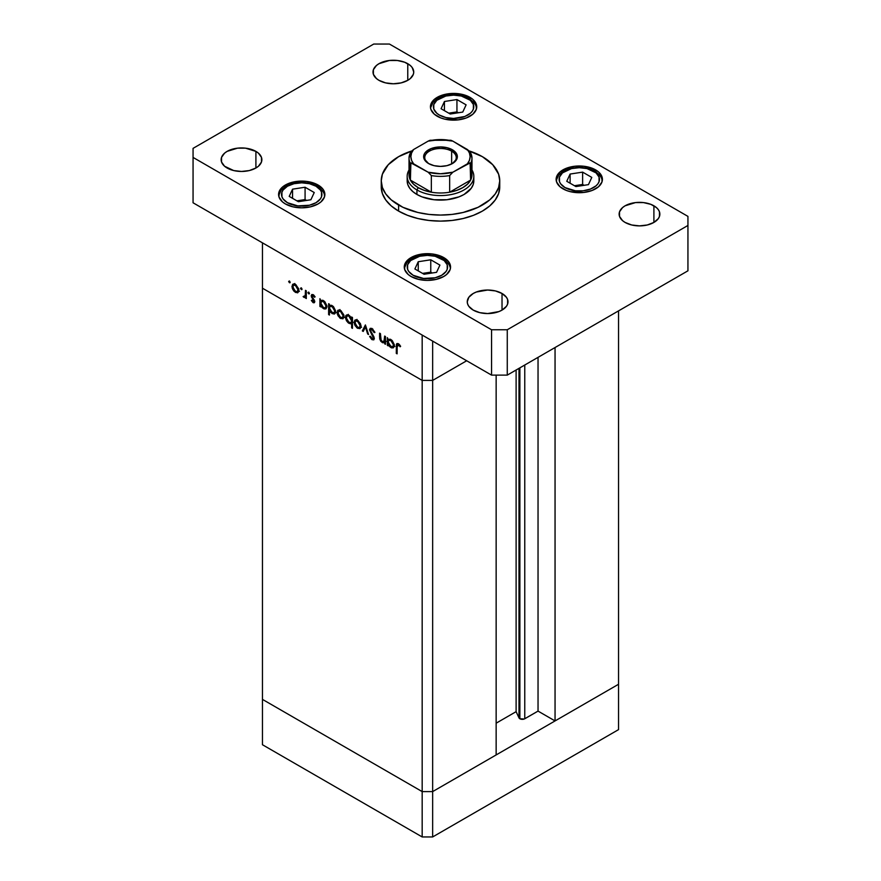 <?xml version="1.0" encoding="UTF-8"?>
<svg xmlns="http://www.w3.org/2000/svg" width="881" height="881" viewBox="0 0 881 881"><rect width="100%" height="100%" fill="white"/><g stroke="black" fill="none" stroke-linecap="round" stroke-linejoin="round"><path stroke-width="1.32" d="M618.55 684.262L432.648 791.601L422.175 791.601L262.45 699.382L262.45 744.731L262.45 288.197L262.45 699.382L422.175 791.601L262.45 699.382L422.175 791.601L422.175 836.95L262.45 744.731L422.175 836.95L422.175 380.405L262.45 288.197L422.175 380.405L262.45 288.197L422.175 380.405L422.175 791.601L432.648 791.601L422.175 791.601L432.648 791.601L432.648 836.95L422.175 836.95L432.648 836.95L432.648 380.405L422.175 380.405L422.175 335.055L262.45 242.837L262.45 288.197L262.45 242.837L422.175 335.055L422.175 380.405L432.648 380.405L466.688 360.758L432.648 380.405L422.175 380.405L432.648 380.405L466.688 360.758L432.648 380.405L432.648 341.101L432.648 791.601L618.55 684.262L618.55 729.622L432.648 836.95L618.55 729.622L618.55 684.262L555.052 720.922L555.052 347.521L555.052 720.922L538.038 711.099L524.25 719.006L519.878 718.764L519.878 367.829L519.878 718.764L518.986 717.861A3.458 1.993 0 0 0 519.878 718.764A3.458 1.993 0 0 0 524.768 718.764L524.768 365.009L524.768 718.764L538.038 711.099L538.038 357.356L538.038 711.099L555.052 720.922L618.55 684.262L618.55 310.872L618.55 684.262M518.986 368.346L518.986 717.861L516.112 711.661L496.146 723.191L516.112 711.661L516.112 370.009L516.112 711.661L518.986 717.861L518.986 368.346M496.146 754.94L432.648 791.601L496.146 754.94L496.146 375.119L496.146 754.94M384.534 340.87L382.255 341.608L380.526 339.086L380.427 333.635L379.601 333.161L379.601 337.104L380.427 336.63L379.601 337.104L382.112 342.467L385.482 341.938L384.656 342.412L384.656 343.81L385.482 343.326L384.656 343.81L385.482 344.284L385.482 336.553L384.656 336.068L385.482 336.553L385.482 344.284L384.656 343.81L384.656 342.412L382.85 342.797L380.801 341.31L379.733 338.91L379.601 333.161L380.427 333.635L381.132 340.584L382.64 341.795L384.215 341.498L384.656 336.068L383.929 341.74L385.482 340.837M370.328 330.408L372.938 329.175L372.123 329.648L374.128 332.578L374.799 332.192L374.128 332.578L374.91 332.489L372.123 328.558L370.229 328.36L369.502 329.912L371.98 328.481L369.513 329.637L370.295 328.327L371.87 328.426L374.678 331.895L374.91 332.489L374.128 332.578L371.793 329.483L370.339 330.188L374.018 337.06L373.94 339.681L371.683 339.405L369.624 336.454L370.361 336.234L372.399 338.745L373.5 338.062L369.502 329.912L373.5 338.062L372.156 338.623L370.361 336.234L369.624 336.454L372.057 339.659L373.72 339.857L374.315 338.491L370.328 330.408L372.223 328.624M365.395 324.946L368.566 334.516L367.674 333.998L365.45 327.082L363.225 331.432L362.333 330.915L365.395 324.946L362.333 330.915L363.225 331.432L365.45 327.082L367.674 333.998L368.566 334.516L365.395 324.946M361.045 326.278L359.866 328.646L356.86 327.82L354.338 323.889L354.691 320.387L355.935 319.792L357.576 320.299L360.461 323.723L361.045 326.278L357.576 320.299L355.153 320.001L354.107 322.281L355.032 325.563L357.576 328.305L360.12 328.492L361.045 326.278M344.008 316.444L342.83 318.812L339.824 317.986L337.302 314.054L337.654 310.553L339.207 309.969L340.881 310.674L343.744 314.759L344.008 316.444L340.54 310.464L338.117 310.167L337.071 312.447L337.996 315.728L340.54 318.47L343.083 318.658L344.008 316.444M320.739 305.476L320.739 306.907L319.924 306.434L319.924 298.692L320.739 300.509L322.699 300.256L324.814 301.676L326.906 305.828L325.926 308.879L324.131 308.934L322.292 307.722L320.739 305.476L323.448 308.603L325.97 308.846L326.972 306.654L323.481 300.619L320.739 300.509L319.924 298.692L319.924 306.434L320.739 306.907L320.739 305.476M289.431 280.962L289.97 282.779L288.726 281.766L289.431 280.962L288.671 281.402L289.431 282.724L290.19 282.283L289.431 282.724L290.19 282.283L289.431 280.962L288.671 281.402M298.89 290.4L297.437 292.855L294.023 291.303L292.184 288.01L292.536 284.508L293.78 283.902L295.763 284.629L298.637 288.715L298.89 290.4L295.421 284.42L293.01 284.123L291.952 286.402L292.877 289.673L295.421 292.415L297.976 292.613L298.89 290.4M301.302 287.812L301.842 289.629L300.586 288.627L301.302 287.812L300.531 288.252L301.302 289.574L302.062 289.133L301.302 289.574L302.062 289.133L301.302 287.812L300.531 288.252M305.465 290.356L306.291 290.829L306.291 298.56L305.465 296.952L304.341 297.47L303.119 296.6L305.244 295.774L305.465 290.356L305.322 295.52L303.119 296.6L303.835 297.282L305.465 296.952L306.291 298.56L306.291 290.829L305.465 290.356M308.702 292.085L309.242 293.902L307.987 292.899L308.702 292.085L307.932 292.525L308.702 293.847L309.462 293.406L308.702 293.847L309.462 293.406L308.702 292.085L307.932 292.525M314.748 301.555L314.462 302.557L313.394 302.767L311.345 300.509L311.896 300.168L313.229 301.731L313.933 301.115L311.4 296.798L311.797 294.507L313.46 294.849L315.101 296.831L314.561 297.227L312.799 295.476L312.05 296.214L314.748 301.555L312.05 296.214L313.229 295.653L314.561 297.227L315.101 296.831L313.184 294.672L311.797 294.507L311.224 295.774L313.933 301.115L313.052 301.654L311.896 300.168L311.345 300.509L313.052 302.601L314.748 301.632L313.052 302.601L314.231 302.745L314.748 301.555M329.439 310.431L329.439 315.046L328.613 314.572L328.613 303.714L329.439 304.187L329.439 305.531L331.399 305.278L333.514 306.698L335.606 310.85L335.397 313.063L334.086 314.088L330.617 312.326L329.439 310.431L332.148 313.625L334.67 313.867L335.661 311.676L332.17 305.63L329.439 305.531L329.439 304.187L328.613 303.714L328.613 314.572L329.439 315.046L329.439 310.431M351.64 318.437L351.64 317.017L352.466 317.49L352.466 328.338L351.64 327.864L351.64 323.338L350.429 323.79L348.226 322.842L346.442 320.706L345.429 317.678L345.826 315.607L347.224 314.814L349.328 315.563L351.112 317.468L348.942 315.31L346.409 315.068L345.418 317.27L348.909 323.305L351.64 323.338L351.64 327.864L352.466 328.338L352.466 317.49L351.64 317.017L351.64 318.437L352.466 317.964L351.64 318.437M388.18 344.405L388.18 345.837L387.365 345.363L387.365 337.632L388.18 339.449L390.14 339.196L392.254 340.617L394.347 344.768L393.367 347.808L391.571 347.863L389.732 346.662L388.18 344.405L390.889 347.543L393.411 347.786L394.413 345.594L390.922 339.548L388.18 339.449L387.365 337.632L387.365 345.363L388.18 345.837L388.18 344.405M398.377 344.812L397.188 345.319L397.111 353.843L396.285 353.369L396.406 344.383L396.913 343.546L398.146 343.601L400.635 346.244L400.15 346.784L398.377 344.812L400.15 346.784L400.635 346.244L398.421 343.755L396.924 343.546L396.285 353.369L397.111 353.843L397.111 346.806L399.203 344.339L397.54 344.735L398.807 343.997M289.431 282.724L290.19 282.283M296.445 291.831L295.421 292.415L297.293 291.644L295.421 291.468L292.778 286.865L293.549 285.147L296.181 284.937L295.421 285.367L298.064 289.915L298.813 289.486L297.293 291.644L298.02 289.298L296.434 286.171L293.946 285.004L291.952 286.402L292.977 285.807L293.549 289.486L296.445 291.831M293.472 289.331L292.877 289.673L293.472 289.331M298.042 290.906L299.441 291.402M294.827 283.495L294.573 284.882M301.302 289.574L302.062 289.133M306.291 297.613L305.465 298.086L306.291 297.613M306.291 296.479L305.465 296.952L306.291 296.479M306.291 295.862L303.835 297.282L306.291 295.862M303.758 296.236L303.119 296.6L303.758 296.236M305.322 295.52L303.989 296.423M306.291 292.481L305.465 292.955L306.291 292.481M308.702 293.847L309.462 293.406M311.907 300.19L311.345 300.509L311.907 300.19M313.933 301.115L313.052 301.654M314.319 299.925L313.702 300.278L314.319 299.925M313.372 298.571L312.744 298.934L313.372 298.571M312.149 296.798L311.533 297.15L312.149 296.798M313.162 294.661L311.224 295.774L313.162 294.661M313.933 295.245L313.229 295.653L313.933 295.245M312.05 296.214L313.229 295.653M320.739 305.96L319.924 306.434L320.739 305.96M324.461 308.02L323.448 308.603L325.342 307.876L323.437 307.645L320.739 303.02L321.466 301.324L324.197 301.115L323.448 301.544L326.146 306.17L326.895 305.74L325.375 307.865L326.08 305.443L324.472 302.37L321.95 301.17L320.75 303.328L321.939 306.291L324.472 308.02M329.439 314.099L328.613 314.572L329.439 314.099M333.161 313.041L335.584 310.762L334.064 312.887L332.137 312.667L329.439 308.042L330.166 306.346L332.897 306.136L332.148 306.566L334.846 311.202L334.56 309.694L332.666 306.929L330.221 306.313L329.45 307.744L329.923 310.123L333.161 313.041M334.769 312.116L336.101 312.601M341.553 317.876L343.931 315.541L342.401 317.689L340.54 317.523L337.897 312.909L338.656 311.191L341.288 310.982L340.54 311.411L343.183 315.971L342.742 314.021L340.022 311.169L337.071 312.447L338.095 311.852L338.667 315.53L341.553 317.876M338.59 315.387L337.996 315.728L338.59 315.387M343.15 316.962L344.548 317.446M339.945 309.55L339.692 310.938M352.466 327.391L351.64 327.864L352.466 327.391M352.466 322.864L351.64 323.338L352.466 322.864M352.466 322.193L353.05 322.27M349.9 322.732L348.909 323.305L349.9 322.732M346.464 316.664L345.418 317.27L346.464 316.664M348.292 314.363L348.039 315.761M348.942 316.268L351.64 320.893L352.466 320.42L350.913 322.578L348.931 322.369L346.233 317.744L347.015 316.048L349.691 315.839L347.037 316.037L346.288 318.371L347.907 321.543L350.429 322.743L351.442 321.961L351.453 319.594L348.942 316.268M358.589 327.71L357.576 328.305L359.448 327.523L357.576 327.358L354.933 322.754L355.693 321.036L358.325 320.816L357.554 321.235L360.219 325.805L360.968 325.375L359.437 327.534L360.175 325.177L358.589 322.05L356.1 320.893L354.107 322.281L355.131 321.686L355.704 325.364L358.589 327.71M355.627 325.221L355.032 325.563L355.627 325.221M356.981 319.385L356.805 319.935M360.186 326.796L361.584 327.28M368.28 333.646L367.674 333.998L368.28 333.646M366.055 326.73L365.45 327.082L366.055 326.73M363.974 329.968L362.333 330.915L363.974 329.968M374.315 338.348L372.057 339.659L374.315 338.348M373.5 338.062L372.156 338.623M373.478 336.002L372.894 336.344L373.478 336.002M372.267 334.229L371.661 334.571L372.267 334.229M385.482 338.392L384.656 338.866L385.482 338.392M385.471 341.288L386.164 341.399M388.18 344.889L387.365 345.363L388.18 344.889M391.902 346.96L394.336 344.669L392.805 346.795L390.878 346.585L388.18 341.96L388.906 340.264L391.638 340.044L390.889 340.484L393.587 345.121L393.311 343.612L391.406 340.837L388.973 340.231L388.191 341.663L388.664 344.042L391.902 346.96M393.51 346.024L394.853 346.508M397.111 352.896L396.285 353.369L397.111 352.896M397.144 345.726L396.285 346.222L397.144 345.726M399.71 344.889L398.983 345.308L399.71 344.889M398.608 211.099A59.247 34.205 0 0 0 463.175 218.51A59.247 34.205 0 0 0 499.747 186.904L498.613 193.578L495.232 199.998L489.759 205.912L482.392 211.099L473.416 215.349L463.175 218.51L452.063 220.459L440.5 221.109L428.937 220.459L417.825 218.51L407.584 215.349L398.608 211.099L391.241 205.912L385.768 199.998L382.387 193.578L381.253 186.904A59.247 34.205 0 0 0 398.608 211.099L398.608 205.042L398.608 211.099M469.452 151.014A59.247 34.205 180 0 1 482.392 156.675A59.247 34.205 180 0 1 499.747 180.858A59.247 34.205 180 0 1 463.175 212.464A59.247 34.205 180 0 1 398.608 205.042A59.247 34.205 180 0 1 381.253 180.858A59.247 34.205 180 0 1 411.548 151.014M227.1 168.007A20.362 11.761 180 0 1 221.142 159.692A20.362 11.761 180 0 1 233.707 148.834A20.362 11.761 180 0 1 255.908 151.378L255.908 168.007L249.301 170.562L241.504 171.454L233.707 170.562L224.567 166.234L221.527 161.994L221.527 157.402L224.567 153.162L227.1 151.378L237.529 148.162L245.48 148.162L255.908 151.378L258.441 153.162L261.481 157.402L261.481 161.994L258.441 166.234L255.908 168.007L255.908 151.378A20.362 11.761 180 0 1 261.866 159.692A20.362 11.761 180 0 1 249.301 170.562A20.362 11.761 180 0 1 227.1 168.007M562.915 188.798A23.148 13.358 180 0 1 556.131 179.35A23.148 13.358 180 0 1 570.414 167.005A23.148 13.358 180 0 1 595.644 169.901L595.644 171.332L595.644 169.901L598.518 171.927L601.976 176.74L601.976 181.96L598.518 186.772L592.131 190.461L583.795 192.454L570.414 191.695L566.417 190.461L560.03 186.772L556.572 181.96L556.572 176.74L557.893 174.24L560.03 171.927L566.417 168.238L574.764 166.245L583.795 166.245L592.131 168.238L595.644 169.901A23.148 13.358 180 0 1 602.417 179.35A23.148 13.358 180 0 1 588.134 191.695A23.148 13.358 180 0 1 562.915 188.798M411.042 276.48A23.148 13.358 180 0 1 404.269 267.031A23.148 13.358 180 0 1 418.552 254.686A23.148 13.358 180 0 1 443.771 257.582L443.771 259.014L443.771 257.582L448.792 261.91L450.554 267.031L450.103 269.63L446.656 274.454L443.771 276.48L436.26 279.376L427.406 280.389L418.552 279.376L411.042 276.48L408.167 274.454L404.709 269.63L404.709 264.421L406.031 261.91L411.042 257.582L418.552 254.686L431.921 253.926L440.269 255.919L443.771 257.582A23.148 13.358 180 0 1 450.554 267.031A23.148 13.358 180 0 1 436.26 279.376A23.148 13.358 180 0 1 411.042 276.48M285.356 203.918A23.148 13.358 180 0 1 278.583 194.47A23.148 13.358 180 0 1 292.866 182.125A23.148 13.358 180 0 1 318.085 185.021L318.085 186.453L318.085 185.021L323.107 189.349L324.428 191.86L324.428 197.069L320.97 201.892L318.085 203.918L310.586 206.815L301.72 207.828L292.866 206.815L285.356 203.918L282.482 201.892L279.024 197.069L279.024 191.86L282.482 187.036L288.869 183.358L292.866 182.125L306.236 181.365L314.583 183.358L318.085 185.021A23.148 13.358 180 0 1 324.869 194.47A23.148 13.358 180 0 1 310.586 206.815A23.148 13.358 180 0 1 285.356 203.918M437.229 116.237A23.148 13.358 180 0 1 430.446 106.788A23.148 13.358 180 0 1 444.74 94.443A23.148 13.358 180 0 1 469.958 97.339L469.958 98.771L469.958 97.339L472.833 99.366L476.291 104.178L476.291 109.398L472.833 114.211L466.445 117.9L458.109 119.893L444.74 119.133L440.731 117.9L434.344 114.211L430.897 109.398L430.446 106.788L432.208 101.667L434.344 99.366L440.731 95.677L453.594 93.419L462.448 94.443L469.958 97.339A23.148 13.358 180 0 1 476.731 106.788A23.148 13.358 180 0 1 462.448 119.133A23.148 13.358 180 0 1 437.229 116.237M625.092 222.43A20.362 11.761 180 0 1 619.134 214.116A20.362 11.761 180 0 1 631.699 203.258A20.362 11.761 180 0 1 653.9 205.802L653.9 222.43L647.293 224.985L639.496 225.877L631.699 224.985L625.092 222.43L622.559 220.646L619.519 216.407L619.519 211.825L622.559 207.586L625.092 205.802L635.52 202.586L643.471 202.586L650.817 204.337L656.433 207.586L658.316 209.623L659.473 211.825L659.473 216.407L658.316 218.62L653.9 222.43L653.9 205.802A20.362 11.761 180 0 1 659.858 214.116A20.362 11.761 180 0 1 647.293 224.985A20.362 11.761 180 0 1 625.092 222.43M473.229 310.112A20.362 11.761 180 0 1 467.26 301.798A20.362 11.761 180 0 1 479.837 290.928A20.362 11.761 180 0 1 502.027 293.483L502.027 310.112L498.943 311.577L487.634 313.559L479.837 312.656L473.229 310.112L468.813 306.302L467.657 304.088L467.26 301.798L468.813 297.293L473.229 293.483L476.313 292.018L487.634 290.036L495.419 290.928L502.027 293.483L506.443 297.293L507.61 299.507L507.61 304.088L506.443 306.302L502.027 310.112L502.027 293.483A20.362 11.761 180 0 1 507.996 301.798A20.362 11.761 180 0 1 495.419 312.656A20.362 11.761 180 0 1 473.229 310.112M378.973 80.336A20.362 11.761 180 0 1 373.004 72.022A20.362 11.761 180 0 1 385.581 61.152A20.362 11.761 180 0 1 407.771 63.707L407.771 80.336L401.163 82.88L393.367 83.772L385.581 82.88L378.973 80.336L376.44 78.552L373.39 74.312L373.39 69.72L376.44 65.48L378.973 63.707L389.391 60.481L397.342 60.481L404.687 62.243L410.304 65.48L412.187 67.518L413.74 72.022L413.343 74.312L410.304 78.552L407.771 80.336L407.771 63.707A20.362 11.761 180 0 1 413.74 72.022A20.362 11.761 180 0 1 401.163 82.88A20.362 11.761 180 0 1 378.973 80.336M470.608 169.526A31.474 18.171 180 0 1 470.608 180.098A31.474 18.171 180 0 1 449.662 192.201A31.474 18.171 180 0 1 431.338 192.201A31.474 18.171 180 0 1 418.244 187.664L416.933 189.933L416.933 194.47L421.988 196.859L434.003 199.734L446.997 199.734L459.012 196.859L464.067 194.47L471.291 188.226L473.185 184.614L473.824 180.858A33.324 19.239 180 0 1 453.252 198.632A33.324 19.239 180 0 1 416.933 194.47A33.324 19.239 180 0 1 407.176 180.858L407.176 176.321A33.324 19.239 180 0 1 409.026 170A33.324 19.239 0 0 0 416.933 189.933A33.324 19.239 0 0 0 458.208 192.62A33.324 19.239 0 0 0 471.974 170A33.324 19.239 180 0 1 473.824 176.321A33.324 19.239 180 0 1 453.252 194.095A33.324 19.239 180 0 1 416.933 189.933L416.933 194.47L412.793 191.551L409.709 188.226L407.815 184.614L407.176 180.858M373.731 44.05L193.06 148.36L193.06 157.424L491.554 329.758L507.269 329.758L687.94 225.459L687.94 216.385L389.446 44.05L373.731 44.05L193.06 148.36L193.06 202.784L491.554 375.119L507.269 375.119L687.94 270.808L507.269 375.119L491.554 375.119L193.06 202.784L193.06 157.424L491.554 329.758L491.554 375.119L491.554 329.758L507.269 329.758L507.269 375.119L507.269 329.758L687.94 225.459L687.94 270.808L687.94 216.385L389.446 44.05L373.731 44.05M412.572 150.695L398.608 156.675L388.246 164.736L382.387 174.185L381.253 180.858L382.387 187.532L385.768 193.952L391.241 199.866L402.914 207.299L417.825 212.464L428.937 214.413L440.5 215.063L452.063 214.413L463.175 212.464L478.086 207.299L489.759 199.866L495.232 193.952L498.613 187.532L499.747 180.858L498.613 174.185L492.754 164.736L482.392 156.675L468.428 150.695M315.993 186.221A20.186 11.651 180 0 1 315.993 202.707A20.186 11.651 180 0 1 287.459 202.707L283.076 198.919L281.931 196.738L281.931 192.19L283.076 190.01L287.459 186.221L294.001 183.7L301.72 182.819L309.451 183.7L315.993 186.221L320.376 190.01L321.521 192.19L321.521 196.738L320.376 198.919L315.993 202.707L309.451 205.229L297.789 205.89L287.459 202.707A20.186 11.651 180 0 1 287.459 186.221A20.186 11.651 180 0 1 315.993 186.221A2.962 1.707 -60 0 1 317.479 186.078A2.962 1.707 120 0 0 315.993 186.221M324.781 195.604L323.404 191.662L317.479 186.078A2.962 1.707 -60 0 1 318.085 187.433A23.148 13.358 180 0 1 324.77 195.67M314.242 192.532L305.079 187.235L292.558 189.173L289.21 196.397L298.373 201.694L310.894 199.756L314.242 192.532L310.894 199.756L298.373 201.694L289.21 196.397L292.558 189.173L292.558 198.335L292.558 189.173L305.079 187.235L305.079 199.569L296.897 200.835L305.079 199.569L305.079 187.235L314.242 192.532M306.555 200.428L305.079 199.569L306.555 200.428M441.678 258.794A20.186 11.651 180 0 1 441.678 275.268A20.186 11.651 180 0 1 413.134 275.268L408.762 271.491L407.617 269.3L407.617 264.752L410.623 260.556L419.686 256.261L427.406 255.38L435.126 256.261L444.189 260.556L447.207 264.752L447.207 269.3L446.05 271.491L441.678 275.268L435.126 277.79L423.475 278.451L413.134 275.268A20.186 11.651 180 0 1 413.134 258.794A20.186 11.651 180 0 1 441.678 258.794A2.962 1.707 -60 0 1 443.154 258.64A2.962 1.707 120 0 0 441.678 258.794M450.466 268.165L449.09 264.223L443.154 258.64A2.962 1.707 -60 0 1 443.771 259.994A23.148 13.358 180 0 1 450.455 268.231M439.927 265.093L430.765 259.796L418.244 261.734L414.885 268.969L424.058 274.255L436.569 272.317L439.927 265.093L436.569 272.317L424.058 274.255L414.885 268.969L418.244 261.734L418.244 270.896L418.244 261.734L430.765 259.796L430.765 272.141L422.572 273.396L430.765 272.141L430.765 259.796L439.927 265.093M432.241 272.989L430.765 272.141L432.241 272.989M467.866 98.551A20.186 11.651 180 0 1 467.866 115.026A20.186 11.651 180 0 1 439.322 115.026L436.811 113.264L433.793 109.057L433.793 104.509L436.811 100.313L445.874 96.018L453.594 95.137L461.314 96.018L470.377 100.313L473.383 104.509L473.383 109.057L472.238 111.248L470.377 113.264L464.805 116.479L453.594 118.439L445.874 117.547L439.322 115.026A20.186 11.651 180 0 1 439.322 98.551A20.186 11.651 180 0 1 467.866 98.551A2.962 1.707 -60 0 1 469.342 98.397A2.962 1.707 120 0 0 467.866 98.551M476.654 107.922L475.277 103.991L469.342 98.397A2.962 1.707 -60 0 1 469.958 99.751A23.148 13.358 180 0 1 476.643 108M466.115 104.85L456.942 99.553L444.431 101.491L441.073 108.726L450.235 114.012L462.756 112.074L466.115 104.85L462.756 112.074L450.235 114.012L441.073 108.726L444.431 101.491L444.431 110.665L444.431 101.491L456.942 99.553L456.942 111.898L448.759 113.164L456.942 111.898L456.942 99.553L466.115 104.85M458.428 112.746L456.942 111.898L458.428 112.746M593.541 171.112A20.186 11.651 180 0 1 593.541 187.587A20.186 11.651 180 0 1 565.007 187.587L560.624 183.81L559.479 181.618L559.479 177.07L562.496 172.874L571.549 168.579L579.28 167.698L586.999 168.579L596.052 172.874L599.069 177.07L599.069 181.618L597.924 183.81L596.052 185.825L590.49 189.041L583.211 190.781L575.337 190.781L565.007 187.587A20.186 11.651 180 0 1 565.007 171.112A20.186 11.651 180 0 1 593.541 171.112A2.962 1.707 -60 0 1 595.027 170.958A2.962 1.707 120 0 0 593.541 171.112M602.329 180.484L600.952 176.552L595.027 170.958A2.962 1.707 -60 0 1 595.644 172.324A23.148 13.358 180 0 1 602.318 180.561M591.79 177.411L582.627 172.125L570.106 174.053L566.758 181.288L575.921 186.574L588.442 184.636L591.79 177.411L588.442 184.636L575.921 186.574L566.758 181.288L570.106 174.053L570.106 183.226L570.106 174.053L582.627 172.125L582.627 184.459L574.445 185.726L582.627 184.459L582.627 172.125L591.79 177.411M584.103 185.307L582.627 184.459L584.103 185.307M451.634 151.158A15.737 9.085 0 0 0 429.565 151.047A15.737 9.085 0 0 0 428.992 163.778A15.737 9.085 180 0 1 424.763 157.578A15.737 9.085 180 0 1 434.476 149.186A15.737 9.085 180 0 1 451.634 151.158L451.634 163.976L451.634 151.158A15.737 9.085 180 0 1 456.237 157.578A15.737 9.085 180 0 1 452.008 163.778A15.737 9.085 0 0 0 451.634 151.158L452.416 149.792L451.634 151.158M428.584 163.547L428.584 163.547A16.849 9.724 180 0 1 428.584 149.792A16.849 9.724 180 0 1 452.416 149.792L457.03 154.77L457.03 158.569L452.416 163.547L446.942 165.661L440.5 166.399L434.058 165.661L428.584 163.547L423.97 158.569L423.97 154.77L424.939 152.953L431.139 148.581L440.5 146.94L446.942 147.689L452.416 149.792A16.849 9.724 180 0 1 452.416 163.547A16.849 9.724 180 0 1 428.584 163.547M407.176 176.321A33.324 19.239 180 0 0 416.933 189.933L418.244 187.664A31.474 18.171 180 0 1 410.392 180.098L410.887 162.908L428.155 172.213L431.338 175.572L431.338 192.201L410.392 180.098L413.508 184.162L418.244 187.664L424.312 190.395L431.338 192.201L410.392 180.098A31.474 18.171 180 0 1 410.392 169.526M470.608 180.098L449.662 192.201L456.688 190.395L462.756 187.664L467.492 184.162L470.608 180.098L449.662 192.201L449.662 175.572L452.845 172.213L470.113 162.908L470.608 180.098A31.474 18.171 0 0 0 471.974 174.812L471.974 158.184A31.474 18.171 180 0 1 470.608 163.47L470.608 180.098M470.454 152.303L467.426 149.539L452.845 141.125L451.017 140.31L449.662 140.795M431.183 140.387L428.155 141.125L413.574 149.539L410.546 152.303M470.113 151.741L452.845 141.125L440.5 139.572L428.155 141.125L413.574 149.539L411.559 153.019L410.876 156.675L411.559 160.32L413.574 163.8L428.155 172.213L440.5 173.777L452.845 172.213L467.426 163.8L469.441 160.32L470.124 156.675L469.441 153.019L467.426 149.539A29.624 17.102 180 0 1 467.426 163.8L469.254 162.985L470.608 163.47A31.474 18.171 0 0 0 471.974 158.184A31.474 18.171 180 0 0 470.608 152.898M410.612 152.171L409.026 158.184L409.026 174.812A31.474 18.171 0 0 0 410.392 180.098L410.392 163.47A31.474 18.171 180 0 1 409.026 158.184A31.474 18.171 180 0 1 410.392 152.898M431.338 192.201A31.474 18.171 0 0 0 449.662 192.201L449.662 175.572A31.474 18.171 180 0 1 431.338 175.572L431.338 192.201M429.983 140.31L428.155 141.125A29.624 17.102 180 0 1 452.845 141.125L451.017 140.31M409.026 158.184A31.474 18.171 0 0 0 410.392 163.47L411.735 162.985L413.574 163.8A29.624 17.102 180 0 1 413.574 149.539L410.887 151.741M449.662 175.572L452.845 172.213A29.624 17.102 180 0 1 428.155 172.213L431.338 175.572A31.474 18.171 0 0 0 449.662 175.572M293.549 285.147L295.102 284.244M297.293 291.644L298.879 290.73M304.793 296.434L306.291 295.575M313.647 301.709L314.715 301.093M312.359 295.553L313.515 294.882M321.477 301.324L323.074 300.399M325.375 307.865L326.961 306.94M330.166 306.346L331.763 305.421M334.064 312.887L335.65 311.962M338.656 311.191L340.22 310.299M342.401 317.689L343.997 316.775M350.924 322.578L352.466 321.686M347.015 316.048L348.601 315.134M355.693 321.036L357.257 320.133M359.437 327.534L361.034 326.609M373.181 338.756L374.293 338.117M388.917 340.264L390.514 339.339M392.805 346.795L394.402 345.881M499.747 186.904L499.747 180.858M381.253 186.904L381.253 180.858M317.479 186.078L311.544 183.611L301.919 182.268L292.051 183.567L286.017 186.056L281.226 189.977L278.671 195.604M443.154 258.64L437.229 256.173L427.604 254.829L417.726 256.129L411.702 258.618L406.912 262.549L404.346 268.165M469.342 98.397L463.406 95.93L453.781 94.586L443.914 95.886L437.89 98.375L433.089 102.306L430.534 107.922M595.027 170.958L589.092 168.491L579.467 167.159L569.6 168.447L563.565 170.936L558.774 174.867L556.219 180.484M473.824 180.858L473.824 176.321M430.17 140.266L450.83 140.266M470.388 152.171L471.974 158.184"/></g></svg>
